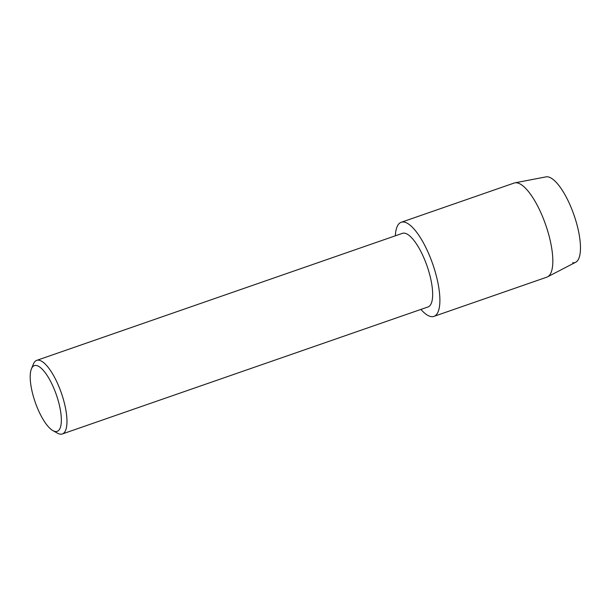 <?xml version="1.0" encoding="UTF-8"?>
<svg xmlns="http://www.w3.org/2000/svg" width="611" height="611" viewBox="0 0 611 611"><rect width="100%" height="100%" fill="white"/><g stroke="black" fill="none" stroke-linecap="round" stroke-linejoin="round"><path stroke-width="0.92" d="M31.436 368.838L33.452 363.973A38.959 12.556 70.8 0 1 36.729 360.368L402.428 233.341A38.959 12.556 70.8 0 1 404.459 233.158A38.959 12.556 70.8 0 1 428.044 268.962A38.959 12.556 70.8 0 1 427.99 306.959L62.299 433.978A38.959 12.556 70.8 0 1 60.26 434.169A38.959 12.556 70.8 0 1 57.495 433.184L52.897 430.618A34.781 11.204 70.8 0 1 35.186 402.153A34.781 11.204 70.8 0 1 31.436 368.838A34.781 11.204 70.8 0 1 36.179 365.454A34.781 11.204 70.8 0 1 58.03 400.037A34.781 11.204 70.8 0 1 55.364 431.496A34.781 11.204 70.8 0 1 52.897 430.618M431.313 316.628A49.812 16.054 70.8 0 1 420.91 309.418A49.812 16.054 70.8 0 0 431.313 316.628A49.812 16.054 70.8 0 0 435.131 271.567A49.812 16.054 70.8 0 0 403.833 222.03A49.812 16.054 70.8 0 1 433.986 267.809A49.812 16.054 70.8 0 1 433.917 316.383A49.812 16.054 70.8 0 1 431.313 316.628M395.34 235.808A49.812 16.054 70.8 0 1 403.833 222.03A49.812 16.054 70.8 0 0 401.228 222.274A49.812 16.054 70.8 0 0 395.34 235.808M36.729 360.368A38.959 12.556 70.8 0 1 38.768 360.185A38.959 12.556 70.8 0 1 62.353 395.989A38.959 12.556 70.8 0 1 62.299 433.978M401.228 222.274L514.172 183.04A49.812 16.054 70.8 0 1 514.897 182.849L546.028 176.869A45.237 14.58 70.8 0 1 547.731 176.831A45.237 14.58 70.8 0 1 576.158 221.816A45.237 14.58 70.8 0 1 572.69 262.738M547.731 176.831A45.237 14.58 70.8 0 1 574.791 217.394A45.237 14.58 70.8 0 1 575.684 262.241L547.555 276.852A49.812 16.054 70.8 0 1 546.86 277.157L433.917 316.383M514.897 182.849A49.812 16.054 70.8 0 1 516.776 182.804A49.812 16.054 70.8 0 1 546.57 227.468A49.812 16.054 70.8 0 1 547.555 276.852"/></g></svg>
